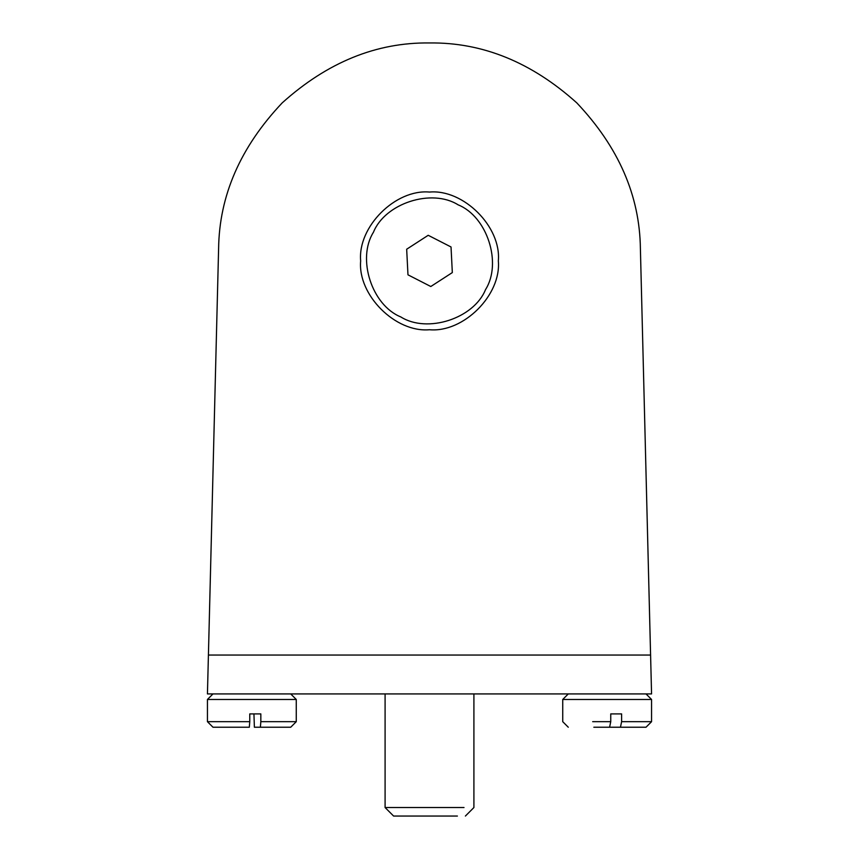 <?xml version="1.0" encoding="UTF-8"?>
<svg xmlns="http://www.w3.org/2000/svg" width="859" height="859" viewBox="0 0 859 859"><rect width="100%" height="100%" fill="white"/><g stroke="black" fill="none" stroke-linecap="round" stroke-linejoin="round"><path stroke-width="1.29" d="M208.415 655.052L207.438 693.922L651.562 693.922L640.395 248.616L650.585 655.052L208.415 655.052L218.605 248.616C219.26 195.594 240.466 147.018 282.214 102.876C327.386 62.245 376.478 42.274 429.5 42.95C482.522 42.274 531.614 62.245 576.786 102.876C618.534 147.018 639.74 195.594 640.395 248.616M208.834 638.398L218.605 248.616M498.338 260.9C501.42 294.959 463.559 332.82 429.5 329.738C395.441 332.82 357.58 294.959 360.662 260.9C357.58 226.84 395.441 188.98 429.5 192.062C463.559 188.98 501.42 226.84 498.338 260.9M430.799 286.509L407.971 274.826L406.672 249.228L428.201 235.291L451.029 246.973L452.328 272.582L430.799 286.509M458.169 204.861C487.182 216.532 502.236 263.122 485.55 289.569C473.867 318.582 427.277 333.636 400.831 316.95C371.818 305.267 356.764 258.677 373.45 232.231C385.133 203.218 431.723 188.164 458.169 204.861M464.021 807.535L385.09 807.535L385.09 693.922M457.396 816.05L393.605 816.05L385.09 807.535M650.617 721.678L621.615 721.678L620.466 727.229L646.011 727.229L651.562 721.678L651.562 699.473L646.011 693.922M620.466 727.229L609.6 727.229L610.749 721.678L610.749 713.904L621.615 713.904L621.615 721.678M650.617 699.473L563.676 699.473L650.617 699.473M610.749 721.678L592.678 721.678M593.827 727.229L609.6 727.229M296.13 721.678L260.835 721.678L260.395 727.229L290.718 727.229L296.269 721.678L296.269 699.473L290.718 693.922M260.395 727.229L254.382 727.229L253.942 713.904L249.765 713.904L260.835 713.904L260.835 721.678M296.13 699.473L207.577 699.473L296.13 699.473M243.312 727.229L213.107 727.229L249.325 727.229L249.765 721.678L207.577 721.678L242.872 721.678M249.765 721.678L249.765 713.904M465.395 816.05L473.91 807.535L473.91 693.922M568.282 693.922L562.731 699.473L562.731 721.678L568.282 727.229M212.989 693.922L207.438 699.473L207.438 721.678L212.989 727.229"/></g></svg>

